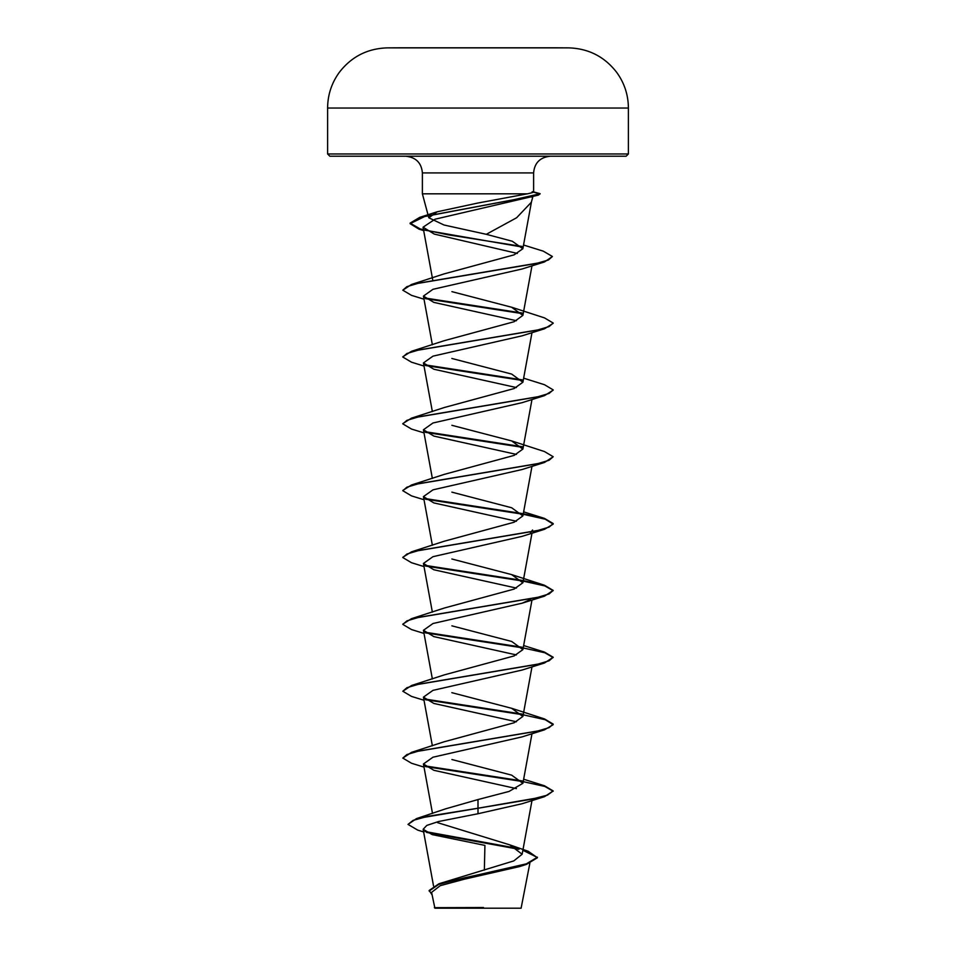 <?xml version="1.0" encoding="UTF-8"?>
<svg xmlns="http://www.w3.org/2000/svg" width="956" height="956" viewBox="0 0 956 956"><rect width="100%" height="100%" fill="white"/><g stroke="black" fill="none" stroke-linecap="round" stroke-linejoin="round"><path stroke-width="1.43" d="M568.605 47.872A15039.541 15039.541 0 0 0 554.767 47.8L401.233 47.8A15039.541 15039.541 0 0 0 387.395 47.872L478 47.872L387.395 47.872C367.498 48.469 351.461 56.643 339.284 72.405C331.601 83.041 327.705 94.919 327.609 108.04L628.391 108.04C628.295 94.919 624.399 83.041 616.716 72.405C604.539 56.643 588.502 48.469 568.605 47.872L478 47.872M537.415 857.185L526.398 863.83L438.935 883.762L513.802 860.902L522.143 854.246L509.775 844.865L528.25 851.282L537.415 857.747L526.517 864.343L519.801 866.518L464.58 879.138L440.226 885.674L431.586 892.378L434.896 908.2L521.104 908.2L529.863 863.208M474.738 907.71L434.394 907.662L483.485 907.531M628.391 153.964L327.609 153.964L329.856 156.222L626.144 156.222L628.391 153.964L628.391 108.04M531.297 202.302L516.634 217.741L486.293 234.316L444.05 225.019L428.814 217.789L437.215 211.79L478 203.007L527.449 193.817L422.385 193.817L422.385 172.928L533.615 172.928C534.512 162.879 540.08 157.31 550.321 156.222M532.062 196.016L532.946 196.267M531.584 196.004C533.484 196.016 533.412 196.362 531.345 197.032M532.157 191.798C535.085 191.798 533.52 192.479 527.449 193.817M445.711 808.812L478 799.551L478 808.214L544.49 796.671L522.143 803.721L478 813.735L438.553 821.527L426.806 825.41L423.15 829.294L432.196 834.612L484.919 845.391L484.345 870.127M509.775 844.865L437.633 822.674M478 799.551L509.082 791.425L522.872 783.299L511.651 775.149L451.913 759.53M444.385 741.713L514.137 722.76L522.848 716.462L511.639 708.3L451.841 692.67M424.01 700.27L411.498 696.41L402.811 691.236L411.522 685.512L444.325 674.876L514.101 655.924L522.896 649.614L511.675 641.464L451.901 625.845M402.835 624.113L411.522 618.663L444.373 608.016L514.137 589.075L522.836 582.778L511.627 574.604L451.865 558.997M402.835 557.264L411.522 551.827L444.349 541.192L514.089 522.239L522.884 515.929L511.675 507.767L451.877 492.149M402.835 490.428L411.498 484.991L444.361 474.343L514.137 455.391L522.848 449.093L511.615 440.919L451.889 425.312M402.823 423.592L411.486 418.154L444.373 407.495L514.101 388.554L522.872 382.245L511.663 374.083L451.841 358.464M402.835 356.755L411.486 351.306L444.349 340.659L514.137 321.718L522.86 315.408L511.615 307.235L451.913 291.64M444.397 273.81L514.113 254.846L522.824 248.751L512.308 241.247L486.293 234.316M522.514 247.09L419.003 229.141L410.112 223.68L424.631 216.534L538.3 195.132L435.004 219.223L423.066 227.193L434.287 234.089L517.351 253.436M424.01 299.216L411.51 295.356L402.799 290.194L406.898 286.657L418.764 283.131L544.502 261.932L522.167 268.971L432.984 289.298L423.436 296.085L433.833 302.383L516.443 320.726M424.01 366.064L411.498 362.193L402.799 357.03L406.898 353.505L418.764 349.968L544.49 328.78L522.167 335.807L432.996 356.146L423.448 362.921L433.833 369.231L516.419 387.562M424.01 432.901L411.486 429.041L402.799 423.867L406.909 420.341L418.788 416.804L544.502 395.617L522.167 402.655L432.96 422.994L423.436 429.77L433.833 436.079L516.455 454.411M424.01 499.749L411.486 495.877L402.799 490.703L406.921 487.178L418.8 483.64L544.514 462.453L522.155 469.504L433.008 489.83L423.436 496.618L433.845 502.916L516.419 521.247M532.564 530.03L530.472 532.635M424.01 566.585L411.486 562.714L402.811 557.551L406.933 554.014L418.812 550.489L544.514 529.301L522.155 536.34L432.96 556.691L423.436 563.454L433.845 569.764L516.455 588.095M530.472 599.472L522.143 603.188L432.984 623.515L423.436 630.291L433.857 636.612L516.419 654.932M402.811 691.236L406.921 687.699L418.8 684.173L544.502 662.986L522.143 670.037L432.996 690.352L423.436 697.139L433.857 703.449L516.443 721.78M424.01 767.118L411.51 763.247L402.811 758.084L406.921 754.547L418.788 751.022L544.49 729.834L522.143 736.873L432.96 757.212L423.436 763.987L433.857 770.297L516.431 788.616M544.49 796.671L553.189 790.947L547.465 795.129L531.178 799.3L416.505 818.611L408.009 824.407L417.748 830.131L423.639 831.935M424.99 831.505L517.578 848.402M438.935 883.762L429.148 890.478L431.981 894.697M478 813.735L478 808.214L427.894 816.316L413.112 820.368L408.009 824.407M426.627 832.437L518.965 849.287M522.872 850.266L537.392 857.472M526.517 864.343L464.951 877.692L438.792 884.36L429.148 891.04M553.189 790.947L544.478 785.772L523.637 779.224M522.203 780.921L424.595 765.84M402.811 758.084L411.522 752.36L537.236 731.161L549.103 727.635L553.189 724.098L544.478 718.936L511.651 708.288M522.155 714.072L424.607 698.991M411.522 685.512L537.248 664.324L549.103 660.787L553.189 657.262L544.478 652.088L523.637 645.539M522.179 647.236L424.607 632.155M411.522 618.663L537.248 597.476L549.114 593.939L553.189 590.414L544.478 585.251L523.29 580.591M522.179 580.388L424.607 565.307M411.522 551.827L537.248 530.64L549.103 527.103L553.201 523.565L544.49 518.403L523.29 513.742M522.167 513.539L424.607 498.47M411.498 484.991L537.224 463.791L549.091 460.266L553.201 456.729L544.502 451.567L511.615 440.907M522.203 446.703L424.607 431.622M411.486 418.154L537.2 396.955L549.079 393.43L553.201 389.893L544.514 384.73L523.637 378.17M522.155 379.855L424.607 364.786M411.486 351.306L537.188 330.119L549.067 326.594L553.201 323.056L544.514 317.894L511.615 307.223M522.203 313.03L424.595 297.937M402.799 290.194L411.486 284.47L536.208 263.498L548.385 260.008L552.413 256.507L543.331 251.177L523.541 245.011M522.084 246.457L447.922 234.782L420.222 228.95L410.112 223.118L419.804 217.335L513.91 199.673L538.515 194.104M553.165 791.221L544.824 786.441L523.195 781.65M522.609 781.554L425.516 766.581M544.49 729.834L553.189 724.66L545.267 719.737L523.195 714.813M522.55 714.694L425.528 699.732M544.502 662.986L553.189 657.262M553.165 657.537L544.824 652.757L523.195 647.965M522.597 647.857L425.528 632.896M424.01 633.434L411.498 629.562L402.811 624.388L406.933 620.862L418.812 617.325L544.514 596.138L553.189 590.414M553.165 590.689L544.824 585.909L523.195 581.129M522.562 581.009L425.528 566.048M544.514 529.301L553.201 524.127L545.267 519.204L523.195 514.28M522.574 514.173L425.528 499.211M544.514 462.453L553.201 456.729M522.585 447.336L425.516 432.363M544.502 395.617L553.165 390.168M522.562 380.488L425.528 365.527M544.49 328.78L553.165 323.331M522.597 313.652L425.516 298.678M544.502 261.932L552.413 256.507M538.3 195.132L540.188 193.793M533.472 192.156L538.515 193.542M422.385 172.928C421.488 162.879 415.92 157.31 405.679 156.222M531.452 201.883L532.862 196.637M428.814 217.789L422.385 193.817M533.615 192.013L533.615 172.928M433.546 885.997L423.15 829.294M522.143 854.246L531.99 800.53M432.506 813.448L423.436 763.975M522.896 783.311L531.99 733.694M432.363 745.811L423.436 697.139M522.896 716.462L531.99 666.846M432.363 678.963L423.436 630.291M522.896 649.614L531.99 600.01M432.363 612.127L423.436 563.454M522.896 582.79L531.99 533.161M432.363 545.279L423.436 496.618M522.896 515.929L531.99 466.325M432.363 478.442L423.436 429.77M522.896 449.105L531.99 399.477M432.363 411.594L423.436 362.933M522.896 382.245L531.99 332.64M432.363 344.757L423.436 296.085M522.896 315.408L531.99 265.792M432.71 279.797L423.054 227.193M522.86 248.751L531.536 201.465M445.711 808.8L416.505 818.611M327.609 153.964L327.609 108.04M533.412 191.881L539.985 193.65M437.203 211.778L419.804 217.335M444.373 741.701L411.522 752.36M511.627 574.604L544.478 585.251M523.637 511.854L544.49 518.403M444.397 273.798L411.486 284.47M423.687 230.623L419.003 229.141M522.155 603.188L544.514 596.138"/></g></svg>
